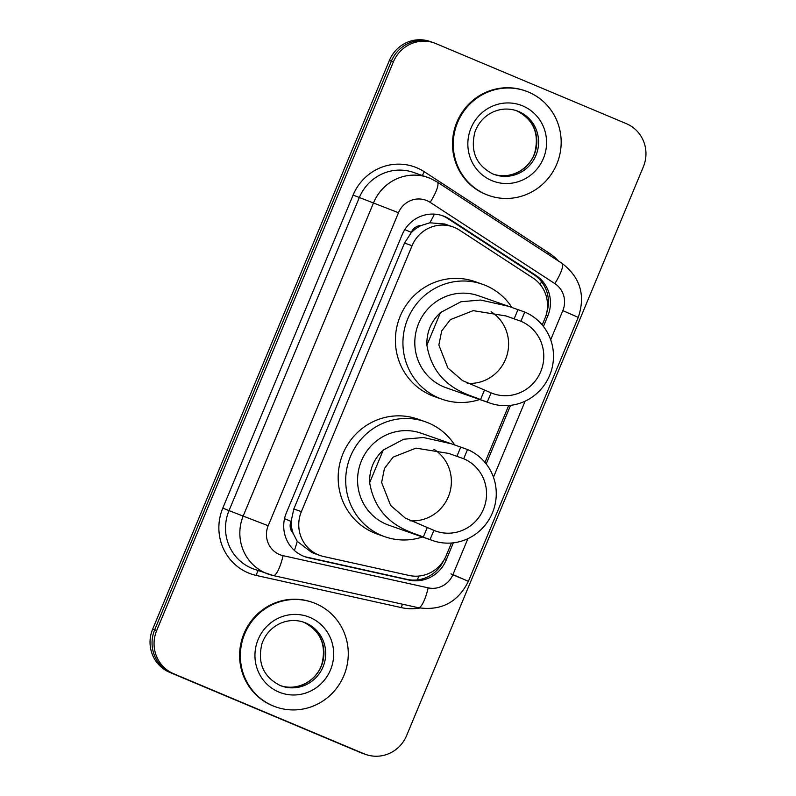 <?xml version="1.0" encoding="UTF-8"?>
<svg xmlns="http://www.w3.org/2000/svg" width="796" height="796" viewBox="0 0 796 796"><rect width="100%" height="100%" fill="white"/><g stroke="black" fill="none" stroke-linecap="round" stroke-linejoin="round"><path stroke-width="1.19" d="M542.225 324.937L544.902 318.5A33.243 32.268 109.3 0 0 532.892 277.943L459.561 230.163A33.243 32.268 109.3 0 0 454.596 227.527A33.243 32.268 109.3 0 0 452.805 226.84A33.243 32.268 109.3 0 0 412.069 245.705L301.376 511.629A33.243 32.268 109.3 0 0 320.131 555.518A33.243 32.268 109.3 0 0 323.713 556.533L409.054 575.458A33.243 32.268 109.3 0 0 446.218 555.568L451.451 543.011M293.137 533.35A33.243 32.268 -70.7 0 1 291.227 520.843L291.008 521.38A11.084 10.756 109.3 0 0 293.137 533.35L297.216 541.33L311.992 552.663L320.131 555.518M452.805 226.84L444.725 224.004L429.81 222.8L421.293 225.467A11.084 10.756 109.3 0 0 411.323 232.342L404.796 229.616M411.323 232.342L411.094 232.88A33.243 32.268 -70.7 0 1 421.293 225.467M411.094 232.88L404.507 243.059L293.814 508.992L291.227 520.843M484.993 462.426L508.674 405.532M543.429 326.43L547.827 315.863A33.243 32.268 109.3 0 0 535.817 275.307L449.65 219.159A33.243 32.268 109.3 0 0 444.685 216.522A33.243 32.268 109.3 0 0 442.894 215.835A33.243 32.268 109.3 0 0 402.159 234.701L286.341 512.932A33.243 32.268 109.3 0 0 305.107 556.812A33.243 32.268 109.3 0 0 308.679 557.827L408.955 580.065A33.243 32.268 109.3 0 0 446.128 560.175L453.352 542.822M441.889 215.497A33.243 32.268 -70.7 0 1 442.675 215.816A33.243 32.268 -70.7 0 1 447.641 218.452L533.808 274.6A33.243 32.268 -70.7 0 1 546.733 312.679M626.362 123.669A33.243 32.268 -70.7 0 1 643.337 166.861L406.597 735.613A33.243 32.268 -70.7 0 1 365.852 754.479A33.243 32.268 -70.7 0 1 364.07 753.792L173.657 673.744A33.243 32.268 -70.7 0 1 156.683 630.551L393.423 61.799A33.243 32.268 -70.7 0 1 434.168 42.924A33.243 32.268 -70.7 0 1 435.949 43.621L626.362 123.669M365.852 754.479L361.832 753.076A33.243 32.268 -70.7 0 1 360.051 752.379L169.638 672.331A33.243 32.268 -70.7 0 1 152.663 629.138L389.403 60.387L391.413 61.093A33.243 32.268 -70.7 0 1 432.158 42.228A33.243 32.268 -70.7 0 0 391.413 61.093L154.673 629.845L391.413 61.093L393.423 61.799M169.638 672.331L171.647 673.038A33.243 32.268 -70.7 0 1 154.673 629.845A33.243 32.268 -70.7 0 0 171.647 673.038L362.061 753.086L173.657 673.744M363.842 753.772A33.243 32.268 -70.7 0 1 362.061 753.086A33.243 32.268 -70.7 0 0 363.842 753.772M486.197 463.909L510.574 405.343M443.631 560.573A33.243 32.268 -70.7 0 1 406.945 579.359L306.669 557.13A33.243 32.268 -70.7 0 1 304.112 556.444M389.403 60.387A33.243 32.268 -70.7 0 1 430.148 41.521L434.168 42.924M485.928 194.383A55.402 53.78 -70.7 0 1 457.023 123.917A55.402 53.78 -70.7 0 1 525.529 90.943A55.402 53.78 -70.7 0 1 528.504 92.087A55.402 53.78 -70.7 0 1 557.409 162.553A55.402 53.78 -70.7 0 1 488.903 195.527A55.402 53.78 -70.7 0 1 485.928 194.383M488.903 195.527L488.147 195.259A55.402 53.78 -70.7 0 1 485.172 194.115A55.402 53.78 -70.7 0 1 456.267 123.649A55.402 53.78 -70.7 0 1 524.773 90.674L525.529 90.943M491.112 311.743A38.785 37.651 -70.7 0 1 506.555 356.628A38.785 37.651 -70.7 0 1 467.242 383.294M524.743 312.052L520.912 321.256A38.785 37.651 -70.7 0 1 541.141 370.588A38.785 37.651 -70.7 0 1 493.192 393.662A38.785 37.651 -70.7 0 1 491.102 392.866L487.271 402.07L480.486 399.691C473.998 395.473 434.487 390.279 426.885 345.205C426.477 332.31 431.014 321.435 440.477 312.559L460.944 301.754L480.645 300.032L508.574 306.301L524.743 312.052A48.755 47.332 -70.7 0 1 550.175 374.06A48.755 47.332 -70.7 0 1 489.888 403.075A48.755 47.332 -70.7 0 1 487.271 402.07M520.912 321.256L506.007 315.962L473.212 310.639L450.357 319.644L441.68 330.957L438.855 345.016L447.85 367.971L462.506 380.587L491.102 392.866M508.574 306.301L478.406 295.734A48.755 47.332 109.3 0 0 418.119 324.748A48.755 47.332 109.3 0 0 443.551 386.756A48.755 47.332 109.3 0 0 446.178 387.771L489.888 403.075M479.68 399.502A60.944 59.163 -70.7 0 1 442.148 399.274A60.944 59.163 -70.7 0 1 438.875 398.01A60.944 59.163 -70.7 0 1 407.074 320.499A60.944 59.163 -70.7 0 1 482.436 284.232A60.944 59.163 -70.7 0 1 485.709 285.495A60.944 59.163 -70.7 0 1 511.918 307.485M442.148 399.274L434.606 396.637A60.944 59.163 -70.7 0 1 431.332 395.373A60.944 59.163 -70.7 0 1 399.542 317.863A60.944 59.163 -70.7 0 1 474.894 281.595L482.436 284.232M433.88 449.233A38.785 37.651 -70.7 0 1 449.332 494.107A38.785 37.651 -70.7 0 1 410.02 520.773M467.511 449.531L463.68 458.745A38.785 37.651 -70.7 0 1 483.918 508.067A38.785 37.651 -70.7 0 1 435.959 531.151A38.785 37.651 -70.7 0 1 433.88 530.345L430.039 539.549L423.253 537.181C416.766 532.952 377.254 527.768 369.662 482.684C369.254 469.799 373.782 458.914 383.254 450.038L403.711 439.233L423.422 437.511L451.352 443.78L467.511 449.531A48.755 47.332 -70.7 0 1 492.953 511.539A48.755 47.332 -70.7 0 1 432.666 540.564A48.755 47.332 -70.7 0 1 430.039 539.549M463.68 458.745L448.775 453.441L415.99 448.128L393.134 457.123L384.448 468.446L381.622 482.495L390.627 505.46L405.273 518.077L433.88 530.345M451.352 443.78L421.174 433.213A48.755 47.332 109.3 0 0 360.887 462.237A48.755 47.332 109.3 0 0 386.329 524.246A48.755 47.332 109.3 0 0 388.945 525.251L432.666 540.564M422.447 536.982A60.944 59.163 -70.7 0 1 384.916 536.753A60.944 59.163 -70.7 0 1 381.642 535.499A60.944 59.163 -70.7 0 1 349.852 457.979A60.944 59.163 -70.7 0 1 425.203 421.711A60.944 59.163 -70.7 0 1 428.487 422.975A60.944 59.163 -70.7 0 1 454.695 444.974M384.916 536.753L377.384 534.116A60.944 59.163 -70.7 0 1 374.11 532.852A60.944 59.163 -70.7 0 1 342.31 455.342A60.944 59.163 -70.7 0 1 417.671 419.074L425.203 421.711M273.018 705.843A55.402 53.78 -70.7 0 1 244.113 635.377A55.402 53.78 -70.7 0 1 312.629 602.413A55.402 53.78 -70.7 0 1 315.604 603.557A55.402 53.78 -70.7 0 1 344.509 674.023A55.402 53.78 -70.7 0 1 276.003 706.997A55.402 53.78 -70.7 0 1 273.018 705.843M276.003 706.997L275.247 706.729A55.402 53.78 -70.7 0 1 272.272 705.584A55.402 53.78 -70.7 0 1 243.367 635.118A55.402 53.78 -70.7 0 1 311.873 602.144L312.629 602.413M294.391 550.434A33.243 7.93 -77.5 0 0 297.216 541.33M540.195 284.52A33.243 7.771 -56.9 0 0 541.519 281.694M429.81 222.8A33.243 7.771 -56.9 0 0 434.397 214.124M417.383 579.896A33.243 7.93 -77.5 0 0 418.766 576.075M291.008 521.38L284.53 518.674M404.507 243.059L412.069 245.705M293.814 508.992L301.376 511.629M550.693 339.763L562.822 310.629A22.159 21.512 109.3 0 0 554.822 283.595L430.158 202.363A22.159 21.512 109.3 0 0 426.835 200.602A22.159 21.512 109.3 0 0 398.488 212.721L268.192 525.738A22.159 21.512 109.3 0 0 279.515 554.533A22.159 21.512 109.3 0 0 283.087 555.668L428.168 587.846A22.159 21.512 109.3 0 0 452.944 574.583L467.899 538.663M268.192 525.738L229.009 510.624A44.327 43.024 109.3 0 0 251.645 568.215A44.327 43.024 109.3 0 0 254.033 569.14L273.257 575.548A22.159 5.293 -77.5 0 1 273.118 575.508A44.327 43.024 -70.7 0 1 268.351 574.155A44.327 43.024 -70.7 0 1 265.973 573.229A44.327 43.024 -70.7 0 1 243.337 515.639L373.632 202.622A44.327 43.024 -70.7 0 1 427.95 177.468A44.327 43.024 -70.7 0 1 430.328 178.384M419.84 608.025A49.869 48.407 -70.7 0 1 401.393 607.627L256.302 575.448A49.869 48.407 -70.7 0 1 222.8 508.097L353.096 195.08L398.488 212.721M418.199 607.676A22.159 5.293 -77.5 0 0 418.348 607.716L273.257 575.548A22.159 5.293 -77.5 0 0 283.087 555.668M353.096 195.08A49.869 48.407 -70.7 0 1 416.885 167.817A49.869 48.407 -70.7 0 1 424.338 171.767L549.001 252.999A49.869 48.407 -70.7 0 1 558.265 260.899M430.158 202.363A22.159 5.184 -56.9 0 0 437.233 182.035L430.407 178.413L413.631 172.453A44.327 43.024 109.3 0 0 359.304 197.607L229.009 510.624L222.8 508.097M156.683 630.551L152.663 629.138M364.07 753.792L360.051 752.379M493.46 477.252L525.131 401.184M401.393 607.627A5.542 1.323 102.5 0 1 402.497 604.204M256.302 575.448A5.542 1.323 102.5 0 1 258.322 570.642M548.215 254.352A5.542 1.294 123.1 0 1 549.001 252.999M422.507 175.558A5.542 1.294 123.1 0 1 424.338 171.767M452.944 574.583L468.386 581.339C457.939 602.244 441.263 611.039 418.348 607.716A22.159 5.293 -77.5 0 0 428.168 587.846M562.822 310.629L578.254 317.385C585.727 295.306 580.264 277.267 561.896 263.267L437.233 182.035M554.822 283.595A22.159 5.184 -56.9 0 0 561.896 263.267M450.934 573.886L460.197 577.936M447.641 218.452L449.65 219.159M533.808 274.6L535.817 275.307M546.066 315.246L547.827 315.863M444.267 559.528L446.128 560.175M406.945 579.359L408.955 580.065M306.669 557.13L308.679 557.827M494.545 174.583L492.754 173.896C476.058 165.13 470.118 151.141 474.943 131.947C478.495 122.415 484.784 115.649 493.828 111.639C501.51 108.495 509.191 108.226 516.873 110.833A33.78 32.785 -70.7 0 1 518.684 111.53A33.78 32.785 -70.7 0 1 536.305 154.484A33.78 32.785 -70.7 0 1 494.545 174.583A33.78 32.785 -70.7 0 1 492.734 173.886M491.679 180.553A40.427 39.243 -70.7 0 1 471.033 128.027A40.427 39.243 -70.7 0 1 522.753 105.918A40.427 39.243 -70.7 0 1 543.389 158.444A40.427 39.243 -70.7 0 1 491.679 180.553M515.987 110.535A33.78 32.785 -70.7 0 1 516.932 110.913A33.78 32.785 -70.7 0 1 534.723 153.409A33.78 32.785 -70.7 0 1 493.679 174.264M440.477 312.559L426.885 345.205M484.316 390.488L480.486 399.691M517.957 309.674L514.126 318.878M383.254 450.038L369.662 482.684M427.094 527.967L423.253 537.181M460.725 447.153L456.894 456.367M281.645 686.053L279.844 685.356C263.158 676.59 257.217 662.61 262.043 643.407C265.585 633.875 271.884 627.109 280.928 623.099C288.61 619.965 296.291 619.696 303.973 622.293A33.78 32.785 -70.7 0 1 305.783 622.989A33.78 32.785 -70.7 0 1 323.405 665.953A33.78 32.785 -70.7 0 1 281.645 686.053A33.78 32.785 -70.7 0 1 279.874 685.366M278.779 692.013A40.427 39.243 -70.7 0 1 258.133 639.496A40.427 39.243 -70.7 0 1 309.843 617.388A40.427 39.243 -70.7 0 1 330.489 669.914A40.427 39.243 -70.7 0 1 278.779 692.013M303.087 622.004A33.78 32.785 -70.7 0 1 304.022 622.382A33.78 32.785 -70.7 0 1 321.813 664.879A33.78 32.785 -70.7 0 1 280.779 685.734M468.386 581.339L578.254 317.385M492.784 173.966C510.137 180.214 529.549 169.319 534.743 152.762C539.509 133.599 533.559 119.639 516.903 110.903L515.112 110.216M506.007 315.962L505.281 315.714M448.775 453.451L448.048 453.193M279.884 685.436C297.226 691.684 316.649 680.789 321.843 664.222C326.609 645.058 320.659 631.109 304.002 622.372L302.211 621.676"/></g></svg>
